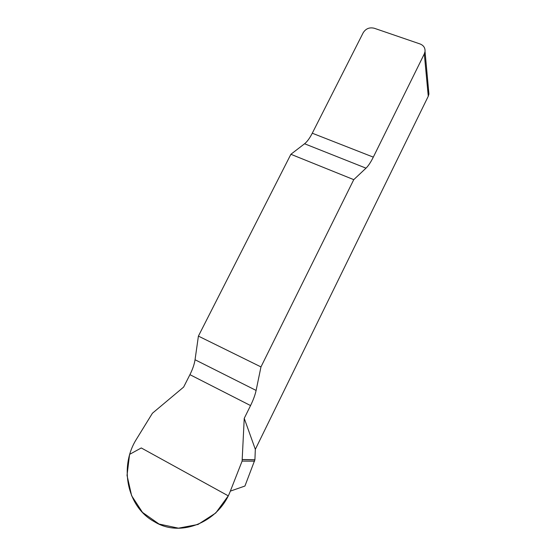 <?xml version="1.0" encoding="UTF-8"?>
<svg xmlns="http://www.w3.org/2000/svg" width="556" height="556" viewBox="0 0 556 556"><rect width="100%" height="100%" fill="white"/><g stroke="black" fill="none" stroke-linecap="round" stroke-linejoin="round"><path stroke-width="0.83" d="M189.93 374.668L183.64 387.073L152.413 413.247L136.227 439.546C119.213 466.762 126.886 506.933 154.346 521.681C180.394 538.048 218.647 522.258 230.337 491.129L242.103 461.105L244.237 418.348L250.554 405.567C253.293 399.966 255.148 394.92 256.107 390.437L260.966 366.911L198.409 336.109L195.045 359.746C194.357 364.25 192.654 369.226 189.93 374.668L250.554 405.567M290.885 154.283L353.762 179.651L366.001 168.162C368.322 165.924 370.755 162.248 373.305 157.133L424.311 53.897L425.041 51.486C425.257 47.899 423.609 45.397 420.1 43.973L374.257 28.252C369.497 27.119 365.806 28.62 363.193 32.741L312.277 133.218C309.727 138.187 307.162 141.704 304.577 143.768L290.885 154.283L198.409 336.109M244.237 418.348L255.329 449.352L428.273 96.23L424.311 53.897M353.762 179.651L260.966 366.911M242.444 459.513L254.912 459.756L255.329 449.352M254.912 459.756L244.932 486.034L230.337 491.129M427.633 89.377L428.926 94.034L428.273 96.23M242.103 461.105L254.613 461.174M228.266 495.848L215.763 512.986L198.005 524.468L178.462 528.172L159.044 524.044L142.496 512.403L131.633 495.723L127.025 475.394L129.59 454.377L141.273 447.955L228.266 495.848M366.001 168.162L304.577 143.768M312.277 133.218L373.305 157.133M195.045 359.746L256.107 390.437M425.041 51.486L428.926 94.034M254.905 459.84L242.437 459.61"/></g></svg>
